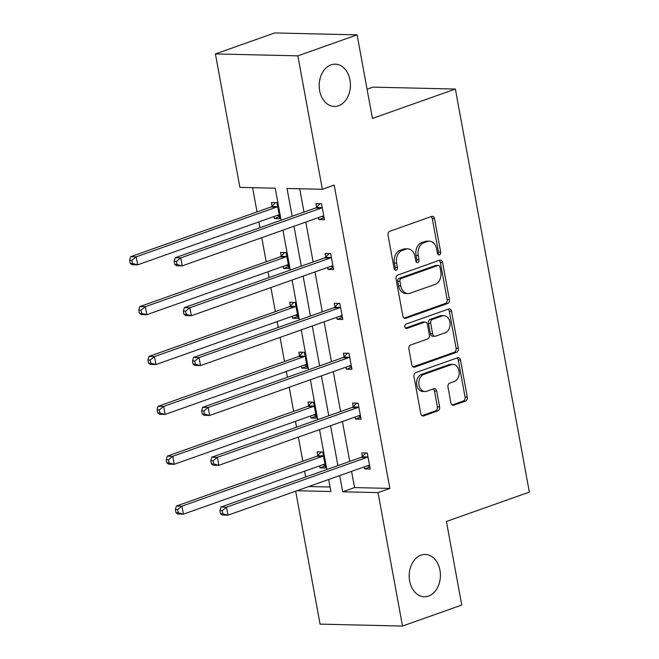 <?xml version="1.0" encoding="UTF-8"?>
<svg xmlns="http://www.w3.org/2000/svg" width="659" height="659" viewBox="0 0 659 659"><rect width="100%" height="100%" fill="white"/><g stroke="black" fill="none" stroke-linecap="round" stroke-linejoin="round"><path stroke-width="0.99" d="M421.043 555.142A21.154 15.618 91.3 0 0 409.264 578.132A21.154 15.618 91.3 0 0 424.305 596.749A21.154 15.618 91.3 0 0 428.548 596.057A21.154 15.618 91.3 0 0 440.336 573.075A21.154 15.618 91.3 0 0 425.286 554.458A21.154 15.618 91.3 0 0 421.043 555.142M331.057 64.854A21.154 15.618 91.3 0 0 319.277 87.836A21.154 15.618 91.3 0 0 334.319 106.453A21.154 15.618 91.3 0 0 338.561 105.761A21.154 15.618 91.3 0 0 350.349 82.779A21.154 15.618 91.3 0 0 335.299 64.162A21.154 15.618 91.3 0 0 331.057 64.854M439.446 254.86A2.274 1.68 91.3 0 0 440.665 252.084L434.553 218.747A3.246 2.397 91.3 0 0 432.296 216.333A3.246 2.397 91.3 0 0 431.645 216.44L389.782 231.276A3.246 2.397 91.3 0 0 388.027 235.238L394.148 268.567A2.274 1.68 91.3 0 0 395.721 270.264A2.274 1.68 91.3 0 0 396.183 270.19A2.274 1.68 91.3 0 0 397.402 267.414L396.611 263.098A10.379 7.669 91.3 0 1 402.212 250.428L405.705 249.184A10.379 7.669 91.3 0 1 407.789 248.847A10.379 7.669 91.3 0 1 414.989 256.59L415.78 260.906A2.274 1.68 91.3 0 0 417.353 262.595A2.274 1.68 91.3 0 0 417.814 262.521A2.274 1.68 91.3 0 0 419.033 259.753L418.243 255.437A10.379 7.669 91.3 0 1 423.844 242.759L427.337 241.523A10.379 7.669 91.3 0 1 429.421 241.186A10.379 7.669 91.3 0 1 436.62 248.921L437.411 253.237A2.274 1.68 91.3 0 0 438.985 254.934A2.274 1.68 91.3 0 0 439.446 254.86M437.889 254.333A2.274 1.68 91.3 0 0 438.441 252.035L432.32 218.697A3.246 2.397 91.3 0 0 431.11 216.63M394.626 269.663A2.274 1.68 91.3 0 0 395.178 267.365L394.387 263.048L396.611 263.098M416.257 261.994A2.274 1.68 91.3 0 0 416.809 259.695L416.018 255.387L418.243 255.437M450.888 402.913A3.246 2.397 91.3 0 0 453.137 405.334A3.246 2.397 91.3 0 0 453.787 405.227L465.534 401.067A3.246 2.397 91.3 0 0 467.28 397.105L460.493 360.086A3.246 2.397 91.3 0 0 458.236 357.664A3.246 2.397 91.3 0 0 457.585 357.771L415.722 372.607A3.246 2.397 91.3 0 0 413.967 376.569L420.763 413.588A3.246 2.397 91.3 0 0 423.012 416.01A3.246 2.397 91.3 0 0 423.663 415.903L437.856 410.87A3.246 2.397 91.3 0 0 439.602 406.916L436.695 391.067A3.246 2.397 91.3 0 0 434.446 388.653A3.246 2.397 91.3 0 0 433.795 388.752L426.76 391.248A8.674 6.409 91.3 0 1 425.022 391.537A8.674 6.409 91.3 0 1 418.844 383.892A8.674 6.409 91.3 0 1 423.679 374.469L451.242 364.699A8.674 6.409 91.3 0 1 452.98 364.411A8.674 6.409 91.3 0 1 459.158 372.055A8.674 6.409 91.3 0 1 454.323 381.479L449.726 383.11A3.246 2.397 91.3 0 0 447.98 387.072L450.888 402.913M281.105 220.213L275.223 188.202L239.909 187.387L215.419 53.939L274.663 32.95L357.096 34.861L372.442 118.439L455.377 89.047L529.35 492.084L446.407 521.475L461.753 605.061L402.509 626.05L320.076 624.139L295.669 491.186M357.096 34.861L297.86 55.85L322.35 189.29L287.036 188.474L292.143 216.309M351.577 471.374L354.55 487.594L389.864 488.41L334.195 185.097L322.35 189.29M389.864 488.41L378.019 492.611L402.509 626.05M447.626 303.494A3.246 2.397 91.3 0 0 449.38 299.532L442.584 262.513A3.246 2.397 91.3 0 0 440.336 260.099A3.246 2.397 91.3 0 0 439.677 260.206L397.814 275.042A3.246 2.397 91.3 0 0 396.059 279.004L402.855 316.023A3.246 2.397 91.3 0 0 405.112 318.437A3.246 2.397 91.3 0 0 405.763 318.33L447.626 303.494L445.402 303.445A3.246 2.397 91.3 0 0 447.148 299.483L440.352 262.463A3.246 2.397 91.3 0 0 439.141 260.396M451.539 311.303L458.334 348.323A3.246 2.397 91.3 0 1 456.58 352.285L414.709 367.121A3.246 2.397 91.3 0 1 414.058 367.22A3.246 2.397 91.3 0 1 411.809 364.806L408.901 348.965A3.246 2.397 91.3 0 1 410.656 345.003L427.633 338.981A3.246 2.397 91.3 0 0 429.38 335.019L427.452 324.508A3.246 2.397 91.3 0 0 425.203 322.094A3.246 2.397 91.3 0 0 424.553 322.202L406.875 328.462A2.274 1.68 91.3 0 1 406.422 328.536A2.274 1.68 91.3 0 1 404.807 326.534A2.274 1.68 91.3 0 1 406.068 324.071L448.631 308.989A3.246 2.397 91.3 0 1 449.281 308.882A3.246 2.397 91.3 0 1 451.539 311.303L449.306 311.246L456.102 348.265L458.334 348.323M215.419 53.939L297.86 55.85M455.377 89.047L372.936 87.136L367.079 89.22M310.57 415.977L310.941 417.995L316.509 418.127L313.577 402.147L308.008 402.015L308.667 405.59M292.267 316.254L292.637 318.281L298.206 318.404L295.273 302.423L289.705 302.3L290.364 305.875M273.963 216.539L274.333 218.557L279.91 218.689L276.978 202.708L271.401 202.577L272.06 206.152M252.586 187.675L257.035 211.926M258.863 221.885L259.934 227.717M261.763 237.685L266.187 261.78M268.015 271.747L269.086 277.579M270.915 287.546L275.338 311.641M277.167 321.608L278.238 327.441M280.067 337.4L284.49 361.503M286.319 371.47L287.39 377.302M289.219 387.261L293.642 411.364M295.471 421.332L296.542 427.156M298.37 437.123L302.794 461.226M304.623 471.193L305.685 477.017M308.791 486.531L330.068 487.026M283.115 266.393L283.485 268.419L289.062 268.543L286.121 252.562L280.553 252.438L281.212 256.013M301.418 366.116L301.789 368.142L307.358 368.266L304.425 352.285L298.856 352.161L299.516 355.736M319.722 465.839L320.093 467.857L325.661 467.989L322.729 452.008L317.16 451.876L317.819 455.451M296.945 490.733L330.892 491.515L328.684 479.48M339.723 475.567L342.705 491.795L378.019 492.611M293.972 226.268L301.295 266.162M303.124 276.129L310.447 316.023M312.275 325.991L319.599 365.885M321.427 375.852L328.75 415.747M330.579 425.714L337.894 465.608M326.856 469.521L319.533 429.627M317.704 419.659L310.381 379.765M308.552 369.798L301.237 329.904M299.408 319.936L292.085 280.042M290.257 270.075L282.933 230.18M354.55 487.594L342.705 491.795M299.705 188.771L303.988 212.107M305.817 222.075L313.14 261.969M314.969 271.928L322.292 311.831M324.121 321.79L331.444 361.684M333.273 371.651L340.596 411.546M342.425 421.513L349.748 461.407M362.376 456.489L361.717 452.906L367.294 453.038L370.226 469.019L364.649 468.887L364.279 466.869M353.224 406.628L352.565 403.053L358.142 403.176L361.074 419.157L355.498 419.033L355.127 417.007M344.072 356.766L343.421 353.191L348.99 353.315L351.922 369.295L346.354 369.172L345.983 367.145M334.92 306.905L334.27 303.329L339.838 303.461L342.771 319.442L337.202 319.31L336.831 317.292M325.768 257.043L325.118 253.468L330.686 253.6L333.619 269.58L328.05 269.449L327.68 267.43M316.617 207.181L315.966 203.606L321.534 203.738L324.467 219.719L318.898 219.587L318.528 217.569M274.333 218.557L279.548 216.712M318.898 219.587L324.104 217.742M283.485 268.419L288.7 266.574M328.05 269.449L333.256 267.603M292.637 318.281L297.843 316.435M337.202 319.31L342.408 317.465M301.789 368.142L306.995 366.289M346.354 369.172L351.56 367.327M310.941 417.995L316.147 416.15M355.498 419.033L360.712 417.188M320.093 467.857L325.299 466.012M364.649 468.887L369.864 467.042M429.421 241.186L427.189 241.128A10.379 7.669 91.3 0 0 425.104 241.474L427.337 241.523M416.018 255.387A10.379 7.669 91.3 0 1 421.62 242.71L425.104 241.474M407.789 248.847L405.557 248.797A10.379 7.669 91.3 0 0 403.473 249.135L405.705 249.184M394.387 263.048A10.379 7.669 91.3 0 1 399.988 250.371L403.473 249.135M404.074 318.091L445.402 303.445M439.957 267.117A2.274 1.68 91.3 0 0 438.383 265.429A2.274 1.68 91.3 0 0 437.93 265.503L401.174 278.526A2.274 1.68 91.3 0 0 399.955 281.294L400.787 285.849A10.379 7.669 91.3 0 0 407.987 293.584A10.379 7.669 91.3 0 0 410.071 293.247L435.195 284.35A10.379 7.669 91.3 0 0 440.797 271.673L439.957 267.117M438.383 265.429L436.159 265.379A2.274 1.68 91.3 0 0 435.698 265.453L437.93 265.503M407.987 293.584L405.763 293.535A10.379 7.669 91.3 0 1 398.563 285.792L397.723 281.245A2.274 1.68 91.3 0 1 398.95 278.469L435.698 265.453M413.028 366.874L454.356 352.227A3.246 2.397 91.3 0 0 456.102 348.265M425.203 322.094L422.979 322.037A3.246 2.397 91.3 0 0 422.328 322.144L405.483 328.116M445.253 332.737A8.674 6.409 91.3 0 0 450.089 323.305A8.674 6.409 91.3 0 0 443.911 315.669A8.674 6.409 91.3 0 0 442.173 315.958L432.461 319.393A3.246 2.397 91.3 0 0 430.714 323.355L432.642 333.866A3.246 2.397 91.3 0 0 434.891 336.288A3.246 2.397 91.3 0 0 435.541 336.181L445.253 332.737M443.911 315.669L441.687 315.62A8.674 6.409 91.3 0 0 439.94 315.9L442.173 315.958M434.891 336.288L432.666 336.238A3.246 2.397 91.3 0 1 430.409 333.816L428.482 323.305A3.246 2.397 91.3 0 1 430.236 319.343L439.94 315.9M449.306 311.246A3.246 2.397 91.3 0 0 448.095 309.178M452.98 364.411L450.756 364.361A8.674 6.409 91.3 0 0 449.01 364.649L451.242 364.699M425.022 391.537L422.79 391.479A8.674 6.409 91.3 0 1 416.62 383.843A8.674 6.409 91.3 0 1 421.447 374.411L449.01 364.649M421.982 415.656L435.624 410.821A3.246 2.397 91.3 0 0 437.378 406.858L434.47 391.018A3.246 2.397 91.3 0 0 433.26 388.95M452.099 404.988L463.31 401.018A3.246 2.397 91.3 0 0 465.056 397.056L458.26 360.036A3.246 2.397 91.3 0 0 457.049 357.961M276.829 215.518L279.408 215.963M275.553 202.675L271.747 206.465A3.303 2.438 -88.7 0 1 270.907 207.008L130.622 256.722L136.191 256.845L137.657 264.836L277.941 215.131A3.303 2.438 -88.7 0 1 278.609 215.023A3.303 2.438 -88.7 0 1 278.872 215.048L279.251 215.114M277.628 206.283L277.315 206.596A3.303 2.438 -88.7 0 1 276.475 207.14L136.191 256.845L131.882 260.297L129.65 260.247L130.235 263.443L132.467 263.493L131.882 260.297M132.467 263.493L137.657 264.836L132.088 264.712L130.235 263.443M129.65 260.247L130.622 256.722M321.032 208.17L315.463 208.038L175.179 257.751L180.755 257.883L321.032 208.17A3.303 2.438 91.3 0 0 321.88 207.626L322.193 207.313M176.439 261.326L180.755 257.883L182.222 265.874L176.645 265.742L174.8 264.473L177.024 264.523L176.439 261.326L174.215 261.277L174.8 264.473M323.808 216.144L323.429 216.078A3.303 2.438 91.3 0 0 323.165 216.053A3.303 2.438 91.3 0 0 322.498 216.16L182.222 265.874L177.024 264.523M315.463 208.038A3.303 2.438 91.3 0 0 316.304 207.494L320.109 203.705M323.964 216.992L321.394 216.556M175.179 257.751L174.215 261.277M285.981 265.379L288.56 265.824M284.704 252.529L280.899 256.326A3.303 2.438 -88.7 0 1 280.059 256.87L139.774 306.583L145.342 306.707L146.809 314.697L287.093 264.984A3.303 2.438 -88.7 0 1 287.752 264.877A3.303 2.438 -88.7 0 1 288.016 264.902L288.403 264.967M286.78 256.145L286.467 256.45A3.303 2.438 -88.7 0 1 285.627 256.994L145.342 306.707L141.034 310.158L138.802 310.109L139.387 313.305L141.619 313.354L141.034 310.158M141.619 313.354L146.809 314.697L141.24 314.574L139.387 313.305M138.802 310.109L139.774 306.583M295.133 315.241L297.711 315.686M293.856 302.39L290.051 306.188A3.303 2.438 -88.7 0 1 289.21 306.732L148.926 356.437L154.494 356.568L155.961 364.559L296.245 314.845A3.303 2.438 -88.7 0 1 296.904 314.738A3.303 2.438 -88.7 0 1 297.168 314.763L297.555 314.829M295.932 305.998L295.619 306.311A3.303 2.438 -88.7 0 1 294.779 306.855L154.494 356.568L150.186 360.02L147.954 359.971L148.539 363.167L150.771 363.216L150.186 360.02M150.771 363.216L155.961 364.559L150.392 364.427L148.539 363.167M147.954 359.971L148.926 356.437M330.184 258.031L324.615 257.9L184.331 307.613L189.899 307.737L330.184 258.031A3.303 2.438 91.3 0 0 331.032 257.488L331.345 257.175M185.591 311.188L189.899 307.737L191.374 315.735L185.797 315.603L183.952 314.335L186.176 314.384L185.591 311.188L183.367 311.139L183.952 314.335M332.96 266.005L332.581 265.939A3.303 2.438 91.3 0 0 332.317 265.915A3.303 2.438 91.3 0 0 331.65 266.022L191.374 315.735L186.176 314.384M324.615 257.9A3.303 2.438 91.3 0 0 325.455 257.356L329.261 253.567M333.116 266.854L330.538 266.417M184.331 307.613L183.367 311.139M339.336 307.893L333.767 307.761L193.482 357.475L199.051 357.598L339.336 307.893A3.303 2.438 91.3 0 0 340.176 307.341L340.489 307.036M194.743 361.05L199.051 357.598L200.517 365.588L194.949 365.465L193.103 364.196L195.328 364.246L194.743 361.05L192.519 361L193.103 364.196M342.112 315.867L341.733 315.801A3.303 2.438 91.3 0 0 341.469 315.768A3.303 2.438 91.3 0 0 340.802 315.883L200.517 365.588L195.328 364.246M333.767 307.761A3.303 2.438 91.3 0 0 334.607 307.218L338.413 303.428M342.268 316.715L339.69 316.271M193.482 357.475L192.519 361M304.285 365.102L306.863 365.547M303.008 352.252L299.202 356.041A3.303 2.438 -88.7 0 1 298.362 356.593L158.078 406.298L163.646 406.43L165.112 414.42L305.397 364.707A3.303 2.438 -88.7 0 1 306.056 364.6A3.303 2.438 -88.7 0 1 306.32 364.625L306.707 364.691M305.084 355.86L304.771 356.173A3.303 2.438 -88.7 0 1 303.931 356.717L163.646 406.43L159.33 409.882L157.106 409.832L157.69 413.028L159.923 413.078L159.33 409.882M159.923 413.078L165.112 414.42L159.544 414.289L157.69 413.028M157.106 409.832L158.078 406.298M348.487 357.746L342.919 357.623L202.634 407.336L208.203 407.46L348.487 357.746A3.303 2.438 91.3 0 0 349.328 357.203L349.641 356.89M203.895 410.911L208.203 407.46L209.669 415.45L204.101 415.327L202.255 414.058L204.479 414.107L203.895 410.911L201.662 410.862L202.255 414.058M351.263 365.72L350.885 365.654A3.303 2.438 91.3 0 0 350.621 365.63A3.303 2.438 91.3 0 0 349.954 365.737L209.669 415.45L204.479 414.107M342.919 357.623A3.303 2.438 91.3 0 0 343.759 357.079L347.565 353.282M351.42 366.577L348.842 366.132M202.634 407.336L201.662 410.862M313.437 414.964L316.015 415.401M312.16 402.114L308.354 405.903A3.303 2.438 -88.7 0 1 307.506 406.446L167.229 456.16L172.798 456.292L174.264 464.282L314.549 414.569A3.303 2.438 -88.7 0 1 315.208 414.462A3.303 2.438 -88.7 0 1 315.472 414.486L315.859 414.552M314.236 405.722L313.923 406.035A3.303 2.438 -88.7 0 1 313.083 406.578L172.798 456.292L168.482 459.743L166.257 459.685L166.842 462.882L169.075 462.939L168.482 459.743M169.075 462.939L174.264 464.282L168.696 464.15L166.842 462.882M166.257 459.685L167.229 456.16M357.639 407.608L352.071 407.484L211.786 457.189L217.355 457.321L357.639 407.608A3.303 2.438 91.3 0 0 358.48 407.064L358.793 406.751M213.046 460.773L217.355 457.321L218.821 465.312L213.252 465.18L211.407 463.92L213.631 463.969L213.046 460.773L210.814 460.723L211.407 463.92M360.415 415.582L360.036 415.516A3.303 2.438 91.3 0 0 359.773 415.491A3.303 2.438 91.3 0 0 359.106 415.598L218.821 465.312L213.631 463.969M352.071 407.484A3.303 2.438 91.3 0 0 352.911 406.941L356.717 403.143M360.572 416.439L357.994 415.994M211.786 457.189L210.814 460.723M322.589 464.826L325.159 465.262M321.304 451.975L317.506 455.764A3.303 2.438 -88.7 0 1 316.658 456.308L176.381 506.021L181.95 506.153L183.416 514.144L323.701 464.43A3.303 2.438 -88.7 0 1 324.36 464.323A3.303 2.438 -88.7 0 1 324.623 464.348L325.002 464.414M323.388 455.583L323.075 455.896A3.303 2.438 -88.7 0 1 322.235 456.44L181.95 506.153L177.633 509.596L175.409 509.547L175.994 512.743L178.218 512.793L177.633 509.596M178.218 512.793L183.416 514.144L177.848 514.012L175.994 512.743M175.409 509.547L176.381 506.021M366.791 457.47L361.223 457.338L220.938 507.051L226.507 507.183L366.791 457.47A3.303 2.438 91.3 0 0 367.631 456.926L367.944 456.613M222.198 510.634L226.507 507.183L227.973 515.173L222.404 515.041L220.551 513.773L222.783 513.831L222.198 510.634L219.966 510.577L220.551 513.773M369.567 465.443L369.188 465.378A3.303 2.438 91.3 0 0 368.916 465.353A3.303 2.438 91.3 0 0 368.257 465.46L227.973 515.173L222.783 513.831M361.223 457.338A3.303 2.438 91.3 0 0 362.063 456.794L365.869 453.005M369.724 466.3L367.145 465.855M220.938 507.051L219.966 510.577M438.441 252.035L440.665 252.084M395.178 267.365L397.402 267.414M416.809 259.695L419.033 259.753M421.62 242.71L423.844 242.759M399.988 250.371L402.212 250.428M432.32 218.697L434.553 218.747M404.461 318.305L405.763 318.33M440.352 262.463L442.584 262.513M447.148 299.483L449.38 299.532M398.95 278.469L401.174 278.526M397.723 281.245L399.955 281.294M398.563 285.792L400.787 285.849M454.356 352.227L456.58 352.285M413.415 367.088L414.709 367.121M422.328 322.144L424.553 322.202M405.969 328.446L406.875 328.462M430.236 319.343L432.461 319.393M428.482 323.305L430.714 323.355M430.409 333.816L432.642 333.866M421.447 374.411L423.679 374.469M434.47 391.018L436.695 391.067M437.378 406.858L439.602 406.916M435.624 410.821L437.856 410.87M422.37 415.87L423.663 415.903M458.26 360.036L460.493 360.086M465.056 397.056L467.28 397.105M463.31 401.018L465.534 401.067M452.494 405.194L453.787 405.227M271.747 206.465L277.315 206.596M270.907 207.008L276.475 207.14M278.337 215.032L278.872 215.048M323.429 216.078L322.902 216.061M321.88 207.626L316.304 207.494M280.899 256.326L286.467 256.45M280.059 256.87L285.627 256.994M287.489 264.893L288.016 264.902M290.051 306.188L295.619 306.311M289.21 306.732L294.779 306.855M296.641 314.755L297.168 314.763M332.581 265.939L332.054 265.923M331.032 257.488L325.455 257.356M341.733 315.801L341.205 315.785M340.176 307.341L334.607 307.218M299.202 356.041L304.771 356.173M298.362 356.593L303.931 356.717M305.792 364.616L306.32 364.625M350.885 365.654L350.357 365.646M349.328 357.203L343.759 357.079M308.354 405.903L313.923 406.035M307.506 406.446L313.083 406.578M314.944 414.478L315.472 414.486M360.036 415.516L359.501 415.508M358.48 407.064L352.911 406.941M317.506 455.764L323.075 455.896M316.658 456.308L322.235 456.44M324.096 464.331L324.623 464.348M369.188 465.378L368.653 465.369M367.631 456.926L362.063 456.794"/></g></svg>

